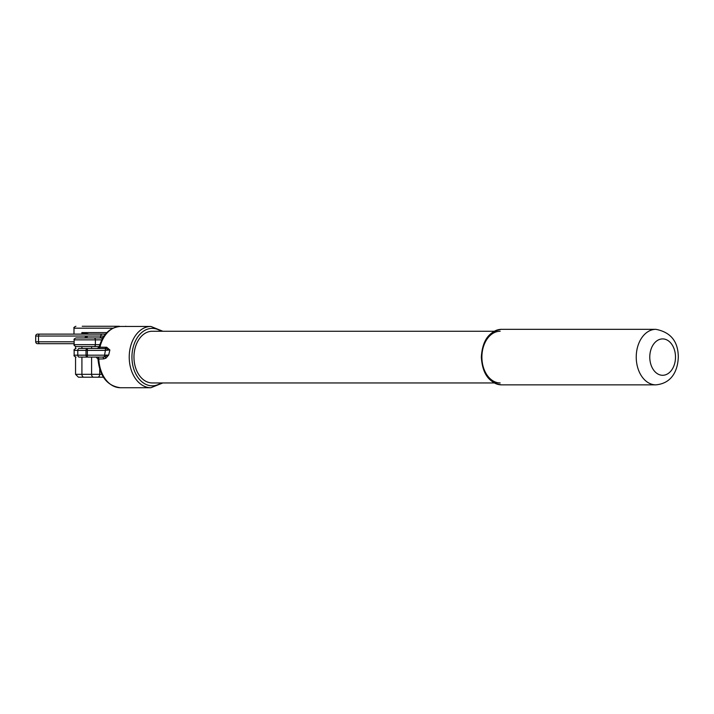 <?xml version="1.0" encoding="UTF-8"?>
<svg xmlns="http://www.w3.org/2000/svg" width="714" height="714" viewBox="0 0 714 714"><rect width="100%" height="100%" fill="white"/><g stroke="black" fill="none" stroke-linecap="round" stroke-linejoin="round"><path stroke-width="1.07" d="M103.7 358.901A1.919 1.357 -90 0 0 102.343 357.098L104.583 356.714A1.919 1.214 -127.7 0 1 105.931 358.187L103.7 358.901L98.809 359.008M79.138 348.477L87.376 348.477L79.138 348.477A1.919 1.357 90 0 0 77.781 350.396L74.14 350.396L74.14 355.179L104.583 355.179L104.583 356.714L108.68 355.054L105.931 358.187M100.237 346.567L99.933 347.183L106.672 347.245L109.876 349.949L105.386 348.512L100.54 348.477M106.672 347.245A1.919 1.401 -78.9 0 1 105.386 348.512L105.386 350.396L77.781 350.396L77.781 355.179A1.919 1.357 90 0 0 79.138 357.098L80.361 357.098M106.02 347.183A1.919 1.357 -90 0 1 104.744 348.477L99.826 348.477M103.405 377.197L91.053 377.197M500.175 382.945A25.847 18.278 -90 0 1 481.896 357.098A25.847 18.278 -90 0 1 500.175 331.251M104.583 355.179L108.68 355.054L109.876 349.949L105.386 350.396L104.583 355.179M102.343 357.098L79.138 357.098M104.744 348.477L87.376 348.477L87.376 357.098L82.181 357.098M84.671 334.116L81.842 332.59L88.973 334.116M82.235 326.271L119.354 326.271M82.521 326.271L100.121 326.271M101.477 326.271L119.077 326.271M114.195 326.271L113.24 326.271M88.349 326.271L87.394 326.271M494.133 382.945L152.243 382.945A25.847 18.278 -90 0 1 133.964 357.098A25.847 18.278 -90 0 1 152.243 331.251L494.133 331.251M73.631 343.693A1.919 1.919 0 0 1 74.14 343.764M74.14 343.693L37.619 343.693A1.919 1.919 0 0 1 35.7 341.783A1.919 1.919 0 0 0 37.619 343.693A1.919 1.919 0 0 1 35.7 341.783L35.7 336.035A1.919 1.919 0 0 1 37.619 334.116L105.493 334.116M35.7 336.035A1.919 1.919 0 0 1 37.619 334.116A1.919 1.919 0 0 0 35.7 336.035L38.502 336.035A1.919 1.357 -90 0 1 39.859 334.116M99.282 346.567L76.05 346.567C74.292 345.754 73.649 345.121 74.14 344.648L74.14 339.864C73.649 339.4 74.292 338.757 76.05 337.954L101.031 337.954L103.191 337.329M35.7 341.783L38.502 341.783L38.502 336.035L100.799 336.035A1.919 1.357 -90 0 1 99.442 337.954L101.031 337.954A1.919 1.357 90 0 1 102.236 338.998M79.138 337.954L76.05 337.954M93.623 377.197A2.874 2.035 -90 0 1 91.588 374.323L99.71 374.323A2.874 2.035 90 0 1 97.684 377.197L78.415 377.197L75.55 374.323L75.55 357.027M97.684 377.197L88.527 377.197M75.55 348.548L75.55 346.495M97.452 357.098A1.919 1.357 -90 0 1 98.8 358.901A30.631 21.661 -90 0 0 120.425 387.729C107.136 385.944 99.648 376.34 97.961 358.928L96.051 357.098M97.3 348.477L99.157 347.04C102.816 334.206 109.911 327.351 120.425 326.459A30.631 21.661 -90 0 0 99.933 347.183A1.919 1.357 -90 0 1 98.648 348.477M73.988 343.729L74.14 344.264M501.531 329.332A27.766 19.626 90 0 0 481.896 357.098A27.766 19.626 90 0 0 501.531 384.855C489.099 383.052 482.369 373.806 481.334 357.098C482.369 340.391 489.099 331.135 501.531 329.332L655.863 329.332A27.766 19.626 -90 0 0 636.236 357.098A27.766 19.626 -90 0 0 655.863 384.855C672.383 383.347 677.809 369.95 678.3 357.098C678.184 341.444 670.705 332.188 655.863 329.332M87.376 348.477A1.919 1.357 90 0 0 86.019 350.396L86.019 355.179A1.919 1.357 90 0 0 87.376 357.098M81.842 334.116L81.842 332.59L106.877 332.59M112.946 328.181L73.988 328.181C73.506 327.717 74.14 327.083 75.907 326.271M161.096 382.945A28.721 20.304 -90 0 1 131.938 357.098A28.721 20.304 -90 0 1 161.096 331.251M162.854 382.945L150.886 387.729A30.631 21.661 -90 0 1 129.225 357.098A30.631 21.661 -90 0 1 150.886 326.459L120.425 326.459M649.776 357.098A18.189 12.861 -90 0 1 662.637 338.909A18.189 12.861 -90 0 1 675.498 357.098A18.189 12.861 -90 0 1 662.637 375.287A18.189 12.861 -90 0 1 649.776 357.098M74.14 341.783L38.502 341.783A1.919 1.357 90 0 0 39.859 343.693M104.039 336.035L100.799 336.035A1.919 1.357 -90 0 1 102.147 334.116M105.377 334.268A1.919 1.357 -90 0 0 104.86 334.116M74.14 344.648L95.381 344.648A1.919 1.357 90 0 1 94.025 346.567M94.025 337.954A1.919 1.357 90 0 1 95.381 339.864L95.381 344.648L99.844 344.648M84.912 337.954A3.829 2.704 -90 0 1 87.26 336.035A1.919 1.357 -90 0 1 85.903 337.954M101.79 339.864L74.14 339.864M83.94 377.197A2.874 2.035 -90 0 1 81.914 374.323L91.588 374.323L91.588 357.098M75.55 374.323L81.914 374.323L81.914 357.098M99.71 369.12L99.71 374.323L101.79 374.323M81.914 348.477L81.914 346.567M91.588 348.477L91.588 346.567M73.988 344.264L74.176 345.049M74.14 355.179C73.649 355.643 74.292 356.286 76.05 357.098M74.14 350.396C73.649 349.931 74.292 349.289 76.05 348.477M162.854 331.251L150.886 326.459M73.988 328.181L73.988 334.116M150.886 387.729L120.425 387.729M655.863 384.855L501.531 384.855M126.521 326.459L125.682 326.271"/></g></svg>
